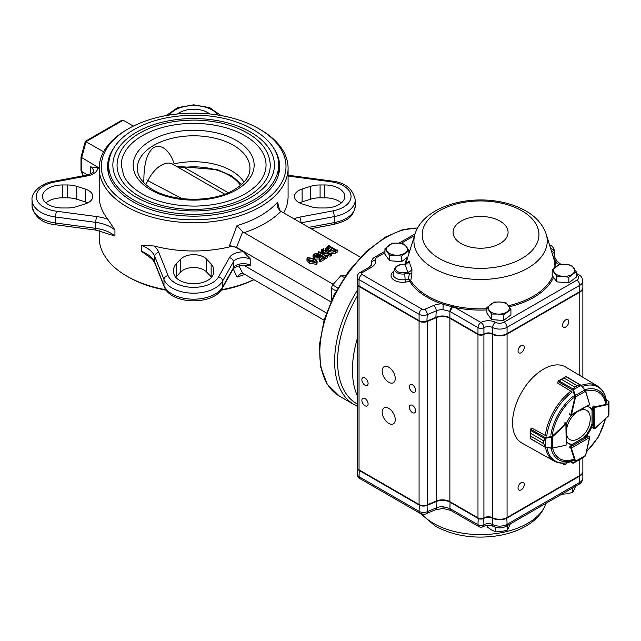 <?xml version="1.0" encoding="UTF-8"?>
<svg xmlns="http://www.w3.org/2000/svg" width="641" height="641" viewBox="0 0 641 641"><rect width="100%" height="100%" fill="white"/><g stroke="black" fill="none" stroke-linecap="round" stroke-linejoin="round"><path stroke-width="0.96" d="M357.197 338.961A92.344 53.315 120 0 0 357.197 395.481M357.197 296.23A92.344 53.315 120 0 0 356.725 403.678L357.197 403.95A92.344 53.315 120 0 1 357.197 296.23M317.095 261.472L317.095 263.187L316.317 264.308L309.563 263.267L306.959 260.43L306.959 258.716L307.704 257.626L314.563 258.668L317.095 261.472L316.317 262.594L309.563 261.552L306.959 258.716M279.708 210.488L277.561 202.219L277.561 207.203L279.668 210.456L280.974 211.33L360.434 257.209M330.828 301.807L236.497 247.338L242.699 231.802L333.2 284.324M335.628 251.312L335.628 253.027L337.807 251.769L337.807 250.054L335.628 251.312C333.064 252.474 330.628 252.33 328.32 250.895L325.852 248.267L327.367 246.408L329.426 245.223L329.466 246.048L336.373 250.03L337.807 250.054M335.628 253.027L331.758 253.812M330.836 253.652L329.594 253.235M327.094 251.801L325.852 249.974L325.852 248.267M324.723 255.126L330.179 256.168L331.758 255.262L331.758 253.548L330.179 254.453L330.179 256.168M325.708 258.756L327.679 257.61L327.679 255.895L325.708 257.041L325.708 258.756L325.356 256.841L325.78 256.592M325.74 256.616L325.78 256.144L318.144 251.737L318.144 253.451L325.356 257.61M318.144 251.737L329.37 253.628L322.952 249.806L322.952 251.52L325.227 252.834M322.952 251.52L321.397 251.568L321.397 249.854L323.376 248.708L323.729 249.854M320.163 257.329L319.218 259.004L315.268 259.108M313.786 258.251L313 256.985L313 255.27L314.138 253.916L318.208 253.652L318.361 256.144L316.798 255.422L314.483 255.831M318.208 255.366L318.361 256.144M320.236 261.913L324.306 259.557L324.306 257.85L320.236 260.198L320.236 261.913L319.691 261.424L319.691 259.709L323.296 257.626L320.163 255.615L320.236 257.802M320.236 257.378L321.894 258.435M233.228 268.908L236.994 277.048L240.952 273.354L243.876 273.875L324.074 320.18M244.141 265.462L326.405 312.96M233.06 269.172C234.061 266.944 241.529 264.509 246.368 265.662L250.791 265.446A10.496 6.057 0 0 0 233.396 267.858L222.587 287.056A30.431 17.571 0 0 1 192.324 299.179A30.431 17.571 0 0 1 164 285.582L164 279.58A30.431 17.571 0 0 0 192.324 293.177A30.431 17.571 0 0 0 222.587 281.054L222.587 287.056A4.199 3.261 -150.6 0 1 222.259 288.362L233.06 269.172A4.199 3.261 -150.6 0 0 233.396 267.858L233.396 261.865A4.199 3.261 -150.6 0 0 229.398 257.69L218.597 276.88A26.233 15.144 0 0 1 192.508 287.336A26.233 15.144 0 0 1 168.086 275.606L158.816 252.426A35.68 20.6 0 0 0 154.152 246L141.453 245.343L141.453 251.336L147.887 255.975C151.605 258.363 153.952 260.839 154.922 263.411A4.199 3.341 -21.8 0 1 154.729 262.393L164 285.582A4.199 3.341 -21.8 0 0 164.192 286.591C170.69 304.796 213.365 305.709 222.259 288.362M236.497 247.338L229.534 245.551L229.534 246.905A94.443 54.525 0 0 1 154.152 246M250.791 265.446L250.791 259.453L243.524 251.825L236.377 247.698A6.298 3.638 0 0 0 229.534 246.905M99.211 230.656L99.211 237.595A94.443 54.525 0 0 0 126.87 276.151A94.443 54.525 0 0 0 165.891 289.716M221.401 289.716A94.443 54.525 0 0 0 253.82 279.62M128.352 277.008L126.87 276.151L128.352 277.008A92.344 53.315 0 0 0 166.267 290.229M128.352 128.785L126.87 129.642A94.443 54.525 0 0 0 99.211 168.198A94.443 54.525 0 0 0 126.87 206.755A94.443 54.525 0 0 0 229.79 218.573A94.443 54.525 0 0 0 288.089 168.198A94.443 54.525 0 0 0 260.43 129.642L258.948 128.785A92.344 53.315 0 0 0 128.352 128.785A92.344 53.315 0 0 0 128.352 204.183A92.344 53.315 0 0 0 258.948 204.183A92.344 53.315 0 0 0 258.948 128.785M99.211 168.198L99.211 196.475A94.443 54.525 0 0 0 107.864 219.278L114.939 230.031L114.939 236.032A31.481 18.172 0 0 0 95.789 228.364L55.639 223.012L55.639 217.019L95.789 222.371L95.789 228.364A4.199 0.769 -82.4 0 0 96.182 230.167L114.939 236.032M242.699 231.802L236.994 225.64L229.534 245.551M283.699 212.908A94.443 54.525 0 0 0 288.089 196.475L288.089 168.198M113.906 147.823A86.046 49.678 0 0 0 107.6 166.484A86.046 49.678 0 0 0 132.807 201.611A86.046 49.678 0 0 0 226.577 212.379A86.046 49.678 0 0 0 279.692 166.484A86.046 49.678 0 0 0 273.395 147.823M221.033 290.229A92.344 53.315 0 0 0 253.94 279.692M82.985 175.858L80.99 170.674L80.99 157.149L85.309 141.357L121.806 120.292L123.16 120.22L133.352 126.109M85.309 141.357L103.602 151.765M80.99 157.149L99.211 168.078M81.062 171.035L87.464 175.009M99.211 168.511L97.769 167.678L90.501 166.908L90.501 172.902A10.496 6.057 0 0 1 91.431 173.519M209.799 113.994A19.935 11.514 0 0 0 177.501 113.994M62.481 207.98L67.209 207.98A19.935 11.514 0 0 0 76.784 206.57L85.189 203.91A14.687 8.485 0 0 0 92.817 196.475A14.687 8.485 0 0 0 85.189 189.031L76.784 186.379A19.935 11.514 0 0 0 67.209 184.961L62.481 184.961A19.935 11.514 0 0 0 42.546 196.475A19.935 11.514 0 0 0 62.481 207.98M87.713 202.901A14.687 8.485 0 0 0 85.189 201.883L76.784 199.231A19.935 11.514 0 0 0 67.209 197.813L62.481 197.813A19.935 11.514 0 0 0 45.936 202.901M173.711 269.476L173.711 272.201A19.935 11.514 0 0 0 193.646 283.715A19.935 11.514 0 0 0 213.589 272.201L213.589 269.476A19.935 11.514 0 0 0 211.137 263.94L206.53 259.092A14.687 8.485 0 0 0 193.646 254.685A14.687 8.485 0 0 0 180.762 259.092L176.163 263.94A19.935 11.514 0 0 0 173.711 269.476L173.711 272.201M211.554 277.265A19.935 11.514 0 0 0 211.137 276.792L206.53 271.944A14.687 8.485 0 0 0 193.646 267.537A14.687 8.485 0 0 0 180.762 271.944L176.163 276.792A19.935 11.514 0 0 0 175.746 277.265M213.589 269.476L213.589 272.201M324.819 184.961L320.091 184.961A19.935 11.514 0 0 0 310.516 186.379L302.111 189.031A14.687 8.485 0 0 0 294.475 196.475A14.687 8.485 0 0 0 302.111 203.91L310.516 206.57A19.935 11.514 0 0 0 320.091 207.98L324.819 207.98A19.935 11.514 0 0 0 344.754 196.475A19.935 11.514 0 0 0 324.819 184.961L324.819 197.813L320.091 197.813A19.935 11.514 0 0 0 310.516 199.231L302.111 201.883A14.687 8.485 0 0 0 299.579 202.901M341.357 202.901A19.935 11.514 0 0 0 324.819 197.813M329.474 245.599L329.466 246.048L329.474 245.599M327.735 246.601L326.75 247.971L329.154 250.294L335.267 251.112L335.555 250.503L328.649 246.521L327.735 246.601L327.735 248.315L327.118 248.788M329.778 245.423L329.778 246.224M328.32 250.895L328.32 252.506M328.649 246.521L328.649 248.227L334.322 251.504M328.649 248.227L327.735 248.315M330.179 254.453L320.58 252.738M323.729 248.916L323.296 249.605L330.203 253.596L331.758 253.548M323.296 249.605L323.344 249.133L323.344 249.629M322.952 249.806L321.75 250.054L321.75 251.769M322.135 249.83L322.135 251.544M320.58 252.626L326.133 255.943L327.679 255.895M320.163 255.615L319.218 257.289L319.218 259.004M320.236 260.198L319.691 259.709M318.208 253.652L318.361 254.429L316.798 253.708L314.523 254.092L313.914 254.902L315.356 256.44L318.994 256.881L320.043 255.118L324.306 257.85M319.771 255.959L319.563 255.334L319.563 256.44M314.523 254.092L314.523 255.807M316.798 253.708L316.798 255.422M317.359 254.373L317.359 256.088M319.218 257.289L314.507 257.025L314.507 258.635M314.507 257.025L313 255.27M315.965 262.393C316.366 261.159 315.588 260.094 313.633 259.204L308.057 257.826C307.648 259.068 308.457 260.134 310.492 261.015L315.965 262.393L316.325 261.84M308.057 259.196L308.057 257.826L307.672 258.387M309.563 261.552L309.563 263.267M316.317 262.594L316.317 264.308M313.633 259.204L313.633 260.919L308.057 259.541M315.757 262.498L313.633 260.919M143.304 182.148A53.515 30.896 180 0 1 143.816 181.355C143.961 170.41 144.698 154.161 154 147.342C163.904 143.111 171.355 154.569 174.144 163.848A53.515 30.896 180 0 1 243.997 182.148M112.848 165.202A80.798 46.649 180 0 1 193.646 118.553A80.798 46.649 180 0 1 274.452 165.202C274.252 177.357 266.512 188.029 251.216 197.228C236.152 205.713 218.028 210.28 196.851 210.929C171.107 211.177 149.633 205.857 132.439 194.976C119.498 186.17 112.968 176.243 112.848 165.202M247.819 196.475A76.599 44.229 180 0 1 164.336 206.057A76.599 44.229 180 0 1 117.047 165.202C117.359 153.576 123.825 143.544 136.445 135.107C152.702 124.843 172.758 119.851 196.619 120.123C217.571 120.764 235.303 125.532 249.814 134.442C263.09 142.975 269.901 153.231 270.254 165.202A76.599 44.229 180 0 1 247.819 196.475M121.245 165.202A72.401 41.801 180 0 1 193.646 123.401A72.401 41.801 180 0 1 266.055 165.202C265.895 176.027 258.972 185.561 245.279 193.798C231.778 201.402 215.528 205.497 196.523 206.082C173.423 206.306 154.169 201.538 138.752 191.787C131.581 187.004 126.573 181.667 123.737 175.77L121.245 165.202M146.837 179.8A3.357 0.433 24.8 0 0 147.967 180.706L182.164 198.686M240.535 185.409A50.27 29.021 0 0 0 184.191 167.365L228.22 192.733M241.705 184.408L231.617 175.802L217.62 169.737L183.863 166.892A3.357 0.513 -96.3 0 1 184.191 167.365L177.845 166.972M224.67 194.151L172.725 164.16A23.084 13.325 -60 0 0 147.967 180.706L145.683 184.448M332.006 299.219L331.293 298.81A15.112 8.726 120 0 0 331.814 299.627M336.124 290.982L331.293 288.194A15.112 8.726 120 0 1 332.639 284.949L340.94 275.598L345.611 275.47M337.807 287.929L332.639 284.949M331.293 298.81L331.293 288.194M344.225 277.497L340.94 275.598M393.903 271.207A11.61 6.698 0 0 0 392.821 279.147A11.61 6.698 0 0 0 405.649 282.08L409.775 281.447A1.058 0.609 180 0 1 409.815 281.503A1.05 0.801 147.7 0 0 410.769 280.654L411.867 273.947L411.915 268.883A4.199 3.285 -27.1 0 1 408.005 272.145L404.479 272.689A7.059 4.07 180 0 1 395.85 269.797A7.059 4.07 180 0 1 400.857 264.813L406.578 263.98M486.896 308.706A74.308 42.899 180 0 1 455.294 306.294L443.66 303.273L443.163 304.307L452.234 306.855A4.199 2.332 -58.2 0 0 449.886 311.414L442.987 309.659L443.163 304.307L441.601 303.818A1.05 0.441 109.2 0 0 442.13 302.664A74.308 42.899 180 0 1 428.036 296.294A74.308 42.899 180 0 1 410.769 280.654A2.107 0.962 4.7 0 0 410.689 280.566L408.461 279.131L405.128 279.644A9.575 5.529 180 0 1 393.245 273.33L394.72 268.579A8.077 4.663 0 0 0 404.743 273.907L405.128 279.644A2.099 0.441 81.3 0 0 405.649 282.08M443.66 303.273L442.13 302.664M553.712 258.363L554.465 261.416A1.05 0.849 169.5 0 0 555.483 262.001L555.074 260.839A4.199 2.997 -43.7 0 1 557.478 261.512L557.478 261.512C555.459 259.204 553.736 255.318 554.193 254.461L554.193 254.421A31.481 18.172 180 0 1 554.425 252.282L554.425 256.136M408.093 262.778C408.605 261.103 409.014 260.615 409.335 261.304L405.28 264.132A75.678 43.692 0 0 0 408.005 272.145L409.423 273.186A1617.82 1464.837 144.1 0 0 408.461 279.131L409.775 281.447A1.05 0.769 140 0 0 410.689 280.566M388.718 423.389A9.23 5.328 -120 0 0 393.334 423.845A9.23 5.328 -120 0 0 393.334 413.189A9.23 5.328 -120 0 0 384.103 407.852A9.23 5.328 -120 0 0 382.685 415.256A9.23 5.328 -120 0 0 388.718 423.389M388.718 382.26A9.23 5.328 -120 0 0 393.334 382.725A9.23 5.328 -120 0 0 393.334 372.06A9.23 5.328 -120 0 0 384.103 366.724A9.23 5.328 -120 0 0 382.685 374.128A9.23 5.328 -120 0 0 388.718 382.26M364.977 405.737A4.407 2.548 -120 0 0 367.181 405.961A4.407 2.548 -120 0 0 367.181 400.873A4.407 2.548 -120 0 0 362.774 398.325A4.407 2.548 -120 0 0 362.101 401.859A4.407 2.548 -120 0 0 364.977 405.737M364.977 385.177A4.407 2.548 -120 0 0 367.181 385.393A4.407 2.548 -120 0 0 367.181 380.305A4.407 2.548 -120 0 0 362.774 377.765A4.407 2.548 -120 0 0 362.101 381.291A4.407 2.548 -120 0 0 364.977 385.177M412.467 412.596A4.407 2.548 -120 0 0 414.671 412.812A4.407 2.548 -120 0 0 414.671 407.724A4.407 2.548 -120 0 0 410.264 405.176A4.407 2.548 -120 0 0 409.583 408.71A4.407 2.548 -120 0 0 412.467 412.596M412.467 392.028A4.407 2.548 -120 0 0 414.671 392.252A4.407 2.548 -120 0 0 414.671 387.164A4.407 2.548 -120 0 0 410.264 384.616A4.407 2.548 -120 0 0 409.583 388.15A4.407 2.548 -120 0 0 412.467 392.028M521.165 489.836A4.407 2.548 120 0 0 524.05 485.95A4.407 2.548 120 0 0 523.368 482.417A4.407 2.548 120 0 0 518.962 484.965A4.407 2.548 120 0 0 518.962 490.053A4.407 2.548 120 0 0 521.165 489.836M562.67 463.171A4.407 2.548 120 0 0 563.487 464.348A4.407 2.548 120 0 0 565.691 464.132A4.407 2.548 120 0 0 567.333 462.642M565.691 327.046A4.407 2.548 120 0 0 568.567 323.16A4.407 2.548 120 0 0 567.894 319.627A4.407 2.548 120 0 0 563.487 322.175A4.407 2.548 120 0 0 563.487 327.263A4.407 2.548 120 0 0 565.691 327.046M521.165 352.75A4.407 2.548 120 0 0 524.05 348.864A4.407 2.548 120 0 0 523.368 345.331A4.407 2.548 120 0 0 518.962 347.879A4.407 2.548 120 0 0 518.962 352.967A4.407 2.548 120 0 0 521.165 352.75M582.861 457.714L582.861 471.239A10.496 6.057 180 0 1 579.784 475.526L507.071 517.511A10.496 6.057 180 0 1 492.608 517.72A6.298 3.638 180 0 0 483.931 517.84L483.915 517.848A4.199 2.42 180 0 1 477.986 517.848L449.886 501.631A10.496 6.057 180 0 0 436.241 501.03L436.241 317.68A10.496 6.057 180 0 1 449.886 318.273L477.986 334.498A4.199 2.42 180 0 0 483.915 334.498L483.915 334.498A6.298 3.638 180 0 1 492.608 334.362A10.496 6.057 180 0 0 507.071 334.153L579.784 292.176A10.496 6.057 180 0 0 582.861 287.889A10.496 6.057 180 0 0 582.845 287.633M436.241 317.68L427.259 321.494A6.298 3.638 180 0 1 419.078 321.141L359.04 286.479A6.298 3.638 180 0 1 357.197 283.907A6.298 3.638 180 0 1 357.213 283.651M449.886 317.76L450.327 318.016L449.886 317.76L449.886 311.414L477.986 327.655A4.199 2.42 0 0 0 483.915 327.655L483.931 327.647A6.298 3.638 180 0 1 492.608 327.519A10.496 6.057 0 0 0 507.071 327.311L579.784 285.325A10.496 6.057 0 0 0 582.861 281.046L582.861 287.376A10.496 6.057 180 0 1 579.784 291.655L507.071 333.64A10.496 6.057 180 0 1 492.608 333.849A6.298 3.638 0 0 0 483.931 333.977L483.915 333.985A4.199 2.42 180 0 1 477.986 333.985L449.886 317.76A10.496 6.057 0 0 0 436.241 317.167L427.259 320.981A6.298 3.638 180 0 1 419.078 320.62L359.489 286.215A5.665 3.269 0 0 0 359.489 286.215L419.526 320.885A5.665 3.269 0 0 0 426.89 321.205L435.872 317.383A11.121 6.418 180 0 1 450.327 318.016L478.426 334.241A3.566 2.059 0 0 0 483.474 334.241L483.49 334.233A6.923 3.998 180 0 1 493.033 334.097A9.863 5.697 0 0 0 506.622 333.897L579.336 291.919A9.863 5.697 0 0 0 579.344 291.919A9.863 5.697 0 0 0 579.352 291.911M436.241 501.03L427.259 504.852A6.298 3.638 180 0 1 419.078 504.491L359.04 469.829A6.298 3.638 180 0 1 357.197 467.257L357.197 283.907M359.04 285.958L359.04 285.958A6.298 3.638 180 0 1 357.197 283.394L357.197 277.056A6.298 3.638 0 0 0 359.04 279.628L359.04 285.958L359.489 286.215L359.04 285.958M579.344 291.919L579.784 291.655L579.336 291.919L579.784 291.655L579.784 285.325A4.199 2.42 60 0 0 576.82 280.189L504.098 322.167A6.298 3.638 180 0 1 495.429 322.295A10.496 6.057 0 0 0 480.966 322.503L454.95 307.496L453.027 307.039A4.199 2.42 -60 0 0 450.575 311.83M507.071 333.64L506.622 333.897L507.071 333.64L507.071 327.311A4.199 2.42 60 0 0 504.098 322.167M478.426 334.241L477.986 333.985L477.986 327.655A4.199 2.42 -60 0 1 480.95 322.511L480.95 322.511A4.199 2.42 -120 0 1 483.931 327.647L483.931 333.977L483.474 334.241M409.815 281.503A75.326 43.484 0 0 0 441.601 303.818A14.687 8.485 0 0 0 433.757 305.453L424.775 309.274A2.099 1.21 180 0 1 422.042 309.154L362.005 274.492A4.199 2.42 -60 0 0 359.04 279.628L419.078 314.29L419.078 320.62L419.526 320.885M551.484 251.216A4.199 3.429 0.2 0 1 554.193 254.421M452.466 305.805L452.234 306.855L453.027 307.039L453.275 305.933M552.678 255.054L555.074 260.839A1.05 0.889 167.1 0 1 554.225 260.23M455.294 306.294L454.95 307.496A75.326 43.484 0 0 0 486.896 309.94M404.479 272.689L404.743 273.907L409.423 273.186A2.099 0.657 -170.7 0 1 411.867 273.947M406.306 263.772L406.338 263.772A74.308 42.899 180 0 1 407.444 258.371L414.967 234.189A66.664 38.484 0 0 0 433.444 268.21A66.664 38.484 0 0 0 511.454 275.101A66.664 38.484 0 0 0 546.188 234.189C542.847 224.486 536.004 216.706 525.668 210.873C518.112 206.57 509.507 203.526 499.852 201.723C464.549 194.936 422.94 207.916 414.967 234.189M582.845 471.496A10.496 6.057 180 0 1 582.861 471.76A10.496 6.057 180 0 1 579.784 476.039L507.071 518.024A10.496 6.057 180 0 1 492.608 518.232A6.298 3.638 0 0 0 483.931 518.353A4.199 2.42 180 0 1 477.986 518.369L449.886 502.143A10.496 6.057 0 0 0 436.241 501.542L427.259 505.364A6.298 3.638 180 0 1 419.078 505.004L359.04 470.342A6.298 3.638 180 0 1 357.197 467.77A6.298 3.638 180 0 1 357.213 467.513M359.264 469.957L359.04 476.672A4.199 2.42 120 0 0 359.913 478.595C358.704 478.362 357.798 476.864 357.197 474.1A6.298 3.638 0 0 0 359.04 476.672L419.078 511.334A6.298 3.638 0 0 0 427.259 511.694L436.241 507.88A10.496 6.057 180 0 1 442.987 506.702L449.886 508.489A4.199 2.508 118.2 0 0 450.871 510.476L478.851 526.614A4.199 4.199 0 0 0 483.05 526.614L483.066 526.606A4.199 2.42 60 0 1 483.058 526.614C486.423 525.067 489.892 525.027 493.482 526.485C497.777 528.44 502.023 528.368 506.198 526.277A4.199 2.42 -120 0 0 507.071 524.354L506.847 517.632M450.102 501.759L449.886 508.489L477.986 524.699A4.199 2.42 0 0 0 483.915 524.699L483.707 517.968M442.987 506.702L443.075 508.481L435.399 509.787A4.199 2.027 67 0 0 436.241 507.88L436.048 501.118M450.575 508.874A4.199 2.42 120 0 0 451.448 510.797M496.094 319.923A9.174 5.296 0 0 0 499.355 320.171M494.275 302.047L486.896 307.6L491.527 314.066L497.536 314.042L503.538 314.979L510.917 309.427L506.286 302.969L500.284 302.023L494.275 302.047M510.917 309.427L510.917 314.947L503.538 320.492L491.527 319.579L486.896 313.112L486.896 307.6M503.538 320.492L503.538 314.979M491.527 319.579L491.527 314.066M490.581 304.339A10.496 6.057 0 0 0 489.211 310.348A10.496 6.057 0 0 0 497.536 314.042A10.496 6.057 0 0 0 507.231 311.718A10.496 6.057 0 0 0 508.601 305.717A10.496 6.057 0 0 0 500.284 302.023A10.496 6.057 0 0 0 490.581 304.339M561.388 282.224A9.174 5.296 0 0 0 564.657 282.481M559.569 264.348L552.189 269.901L556.821 276.367L562.83 276.343L568.839 277.281L576.219 271.736L571.58 265.27L565.578 264.324L559.569 264.348M576.219 271.736L576.219 277.249L568.839 282.793L556.821 281.88L552.189 275.414L552.189 269.901M568.839 282.793L568.839 277.281M556.821 281.88L556.821 276.367M555.883 266.648A10.496 6.057 0 0 0 554.505 272.649A10.496 6.057 0 0 0 562.83 276.343A10.496 6.057 0 0 0 572.525 274.028A10.496 6.057 0 0 0 573.895 268.018A10.496 6.057 0 0 0 565.578 264.324A10.496 6.057 0 0 0 555.883 266.648M394.143 261.063A9.174 5.296 0 0 0 397.412 261.312M392.324 243.187L384.945 248.74L389.576 255.206L395.585 255.174L401.587 256.12L408.966 250.567L404.335 244.109L398.333 243.163L392.324 243.187M407.908 256.881L401.587 261.632L389.576 260.719L384.945 254.253L384.945 248.74M408.966 253.475L408.966 250.567M401.587 261.632L401.587 256.12M389.576 260.719L389.576 255.206M388.63 245.479A10.496 6.057 0 0 0 387.26 251.488A10.496 6.057 0 0 0 395.585 255.174A10.496 6.057 0 0 0 405.28 252.858A10.496 6.057 0 0 0 406.65 246.857A10.496 6.057 0 0 0 398.333 243.163A10.496 6.057 0 0 0 388.63 245.479M572.774 487.841L572.774 492.408L566.916 493.794L562.045 494.203M575.906 485.646L572.774 492.408M487.2 525.444L487.2 526.966L491.487 529.923L495.773 531.91L495.773 527.383M507.472 525.54L507.472 530.099L501.623 531.493L495.773 531.91M510.613 523.344L507.472 530.099M566.516 433.805A16.85 9.727 120 0 0 577.573 439.125A23.084 23.084 0 0 0 590.193 417.267A16.85 9.727 120 0 0 580.025 410.368M576.62 412.323A16.85 9.727 120 0 0 566.508 429.815M570.578 461.728L573.35 463.219A0.417 0.417 60.3 0 1 572.902 463.195L574.889 461.953L574.977 461.336L570.867 448.299A1.05 0.609 -60 0 1 570.835 448.067L571.131 446.521L571.427 448.067L589.608 437.531L588.422 436.505L589.608 437.186L589.263 436.633L587.757 435.76M574.977 461.336L575.562 461.24L575.386 462.049L584.848 456.568L585.578 455.262M574.889 461.953L572.926 463.219L570.418 461.776M594.528 428.661L592.372 427.771M594.824 428.533L594.864 407.476L593.374 407.988L594.568 406.963A1.05 0.609 -60 0 1 594.784 406.875L593.149 405.937M608.734 401.194L608.95 401.562A0.417 0.417 179.7 0 1 608.95 401.57L606.234 399.752M608.165 416.137L608.934 414.847L608.95 403.91L608.333 404.471L608.125 403.918L608.621 403.534L608.613 401.266L606.266 399.912M593.878 428.637L594.944 428.533L608.301 416.137L608.934 414.847L608.95 401.562A0.417 0.417 179.7 0 0 608.702 401.194M569.793 414.711L571.339 415.36L589.608 404.503L570.835 414.951A1.05 0.609 -60 0 1 570.867 414.687L569.24 413.741M580.353 385.105L581.147 385.545L580.353 385.105L577.301 385.738L580.233 384.953L580.946 385.353L573.35 389.72L572.902 389.776L573.19 388.999L574.897 387.124L573.375 389.119L573.423 389.992L572.902 389.776M580.233 384.953L565.915 376.692L558.712 380.69M577.317 385.73L563.944 378.03L577.317 385.73L574.905 387.116L561.54 379.416L558.175 381.563A1.05 0.609 120 0 0 558.151 381.643L557.798 383.182L571.628 391.619M558.175 381.563L558.68 380.714L561.548 379.408L574.897 387.124M581.251 385.433L585.537 391.274L584.848 389.96L575.386 395.401L575.562 397.011L574.977 396.907L572.926 390.177L558.031 381.491L557.678 383.014L558.095 381.603M584.921 389.816L581.147 385.545M558.68 380.714L573.375 389.119M573.423 389.992L575.386 395.401L574.889 395.585M546.084 435.864L531.854 428.116L530.708 429.19A1.05 0.609 120 0 0 530.644 429.246L530.468 433.236L543.824 440.944L545.122 437.899L552.334 436.128L565.674 423.685A1.05 0.609 -60 0 1 565.891 423.517L566.227 444.998L566.5 423.749L565.17 422.74M545.122 437.899L545.579 447.154L545.138 447.21L543.824 443.74L545.154 447.218L530.299 438.388L530.468 436.024L543.824 443.74L543.824 440.96L530.468 433.244L530.163 430.151M530.468 433.236L530.171 438.156L530.155 430.6M552.334 436.128L552.718 436.577L551.236 437.234L551.252 448.147L552.742 448.083L545.531 447.298M530.644 429.158L531.645 428.092L530.508 429.158L545.475 437.715L543.824 440.944M544.786 438.636L530.155 430.127M551.148 436.713L551.236 437.234L545.563 438.236M545.579 447.154L551.252 448.147L545.507 447.322A43.348 25.023 -60 0 0 554.12 461.063L521.822 443.011A43.86 25.328 -60 0 1 512.56 422.836A43.86 25.328 -60 0 1 531.822 378.567A43.86 25.328 -60 0 1 565.683 367.045L597.468 385.986A43.348 25.023 -60 0 0 581.251 385.385L585.642 390.986L589.584 404.367L585.537 391.274L575.562 397.011L571.427 414.951L570.835 414.951M593.582 406.202A1.05 0.609 120 0 0 592.621 407.58L592.621 410.649A20.985 12.115 120 0 0 589.536 407.227A20.985 12.115 120 0 0 587.02 406.346M585.033 437.627A20.985 12.115 120 0 0 592.621 424.478M566.532 441.841A20.985 12.115 120 0 0 568.551 443.58A20.985 12.115 120 0 0 573.054 444.542L570.394 446.072A1.05 0.609 120 0 0 569.689 447.594M571.179 415.416A20.985 12.115 120 0 0 566.46 423.581M569.689 414.014A1.05 0.609 120 0 0 569.873 414.767A1.05 0.609 120 0 0 569.961 414.807M589.159 407.027A20.985 12.115 120 0 1 591.883 410.224L592.621 410.649M584.568 437.362L584.288 437.194A20.985 12.115 120 0 0 591.883 424.046L592.164 424.214M568.182 443.356A20.985 12.115 120 0 0 572.317 444.109L573.054 444.542M243.876 232.755A100.733 58.163 0 0 0 280.974 211.33M242.699 273.322L238.981 265.919M236.377 247.266L236.377 247.698M244.822 274.428A94.443 54.525 180 0 1 236.994 277.048M236.994 225.64A94.443 54.525 0 0 0 277.561 202.219M123.16 120.22L86.062 141.637L81.607 157.918L81.607 171.628L83.274 175.802M357.197 290.581A94.443 54.525 120 0 0 354.185 404.639L357.197 406.17M417.587 228.084A94.443 54.525 120 0 0 386.571 237.17A94.443 54.525 120 0 0 324.875 320.388A94.443 54.525 120 0 0 339.345 396.066L354.185 404.639M217.964 115.051A26.233 15.144 0 0 0 193.646 105.597A26.233 15.144 0 0 0 169.336 115.051M62.481 184.961L62.481 197.813M67.209 184.961L67.209 197.813M76.784 186.379L76.784 199.231M85.189 189.031L85.189 201.883M53.604 181.371L86.847 175.129A4.199 1.058 79.4 0 1 87.625 175.834L54.373 182.068A4.199 1.058 79.4 0 0 53.604 181.371C40.03 183.326 30.968 193.598 32.05 199.896L32.05 205.897A30.431 17.571 0 0 0 55.639 223.012A4.199 0.769 -82.4 0 0 56.023 224.815L96.182 230.167M32.05 199.896A30.431 17.571 0 0 0 55.639 217.019A4.199 0.769 -82.4 0 1 56.576 211.234L96.735 216.578A35.68 20.6 0 0 1 107.864 219.278M87.625 175.834A14.687 8.485 0 0 0 97.769 167.678M54.373 182.068A26.233 15.144 0 0 0 36.273 197.132A26.233 15.144 0 0 0 56.576 211.234M114.939 230.031A31.481 18.172 0 0 0 95.789 222.371A4.199 0.769 -82.4 0 1 96.735 216.578M176.163 263.94L176.163 276.792M180.762 259.092L180.762 271.944M206.53 259.092L206.53 271.944M211.137 263.94L211.137 276.792M168.086 275.606A4.199 3.341 -21.8 0 0 164 279.58L154.729 256.4L154.729 262.393A31.481 18.172 0 0 0 141.453 251.336M158.816 252.426A4.199 3.341 -21.8 0 0 154.729 256.4A31.481 18.172 0 0 0 141.453 245.343M243.524 251.825A14.687 8.485 0 0 0 229.398 257.69M218.597 276.88A4.199 3.261 -150.6 0 1 222.587 281.054L233.396 261.865A10.496 6.057 0 0 1 250.791 259.453M300.974 222.876L300.974 222.844A4.199 1.058 -100.6 0 0 299.676 217.115A14.687 8.485 0 0 0 294.203 218.974M299.676 217.115L332.927 210.873A26.233 15.144 0 0 0 351.028 195.809A26.233 15.144 0 0 0 330.716 181.715L290.565 176.363A35.68 20.6 0 0 1 288.089 175.979M308.77 227.379L334.217 222.603A30.431 17.571 0 0 0 355.25 205.897C353.351 218.998 344.513 221.369 333.697 224.43A4.199 1.058 -100.6 0 0 334.217 222.603L334.217 216.61A30.431 17.571 0 0 0 355.25 199.896L355.25 205.897M300.933 222.852A10.496 6.057 0 0 1 300.974 222.844L334.217 216.61A4.199 1.058 -100.6 0 0 332.927 210.873M320.091 184.961L320.091 197.813M310.516 186.379L310.516 199.231M302.111 189.031L302.111 201.883M86.847 175.129C95.878 172.269 92.793 171.307 93.578 171.195A10.496 6.057 0 0 0 90.501 166.908M288.089 175.137L291.118 175.626A4.199 0.769 97.6 0 0 290.565 176.363M291.118 175.626L331.277 180.978A4.199 0.769 97.6 0 0 330.716 181.715M173.126 138.031A56.304 32.507 180 0 1 249.83 170.458C249.077 177.445 243.909 183.855 234.318 189.688C212.323 203.349 169.032 202.139 149.489 187.476C142.11 182.124 138.095 176.451 137.462 170.458A56.304 32.507 180 0 1 173.126 138.031M108.65 165.202C108.994 152.366 116.149 141.268 130.131 131.918C148.175 120.524 170.442 114.979 196.947 115.276C240.792 115.717 279.468 138.488 278.643 165.202A84.997 49.069 180 0 1 253.748 199.896A84.997 49.069 180 0 1 161.123 210.536A84.997 49.069 180 0 1 108.65 165.202L108.65 174.216M236.417 189.896A60.486 34.918 180 0 1 135.227 174.24A60.486 34.918 180 0 1 209.303 131.469A60.486 34.918 180 0 1 236.417 189.896M421.449 513.89A66.664 38.484 0 0 0 433.444 523.328A66.664 38.484 0 0 0 500.252 532.887A66.664 38.484 0 0 0 546.084 503.249M439.293 258.483A58.387 33.709 0 0 0 536.974 243.372A58.387 33.709 0 0 0 465.47 202.091A58.387 33.709 0 0 0 439.293 258.483M461.135 243.564A27.499 15.881 0 0 0 507.143 236.449A27.499 15.881 0 0 0 473.459 217.003A27.499 15.881 0 0 0 461.135 243.564M554.465 261.416A74.308 42.899 180 0 1 554.842 267.473M552.742 276.183A74.308 42.899 180 0 1 508.585 305.693M411.915 268.883A71.608 41.345 180 0 1 409.335 261.304M477.986 517.848L477.986 334.498M483.915 517.848L483.915 334.498L483.931 517.84M492.608 517.72L492.608 334.362M507.071 517.511L507.071 334.153M579.784 475.526L579.784 459.501M579.784 375.45L579.784 292.176M359.04 469.829L359.04 286.479M419.078 504.491L419.078 321.141M427.259 504.852L427.259 321.494M449.886 501.631L449.886 318.273M409.206 252.706A75.326 43.484 0 0 0 408.966 253.123M406.867 257.666A75.326 43.484 0 0 0 405.4 263.908M362.005 274.492A2.099 1.21 180 0 1 362.005 272.778L371.283 267.417A14.687 8.485 0 0 0 375.442 260.222A6.298 3.638 180 0 1 377.22 257.137L384.945 252.682M400.913 243.46L414.527 235.6M480.95 322.511A4.199 2.42 -120 0 1 483.915 327.655L483.915 333.985M422.042 309.154A4.199 2.42 -60 0 0 419.078 314.29A6.298 3.638 0 0 0 427.259 314.651L436.241 310.837A10.496 6.057 180 0 1 442.987 309.659M433.757 305.453A4.199 2.027 -113 0 1 436.241 310.837L435.872 317.383M424.775 309.274A4.199 2.027 -113 0 1 427.259 314.651L426.89 321.205M384.945 251.264L375.121 256.929C372.974 257.882 371.66 259.95 371.179 263.139A10.496 6.057 0 0 0 371.283 263.996A10.496 6.057 180 0 1 371.387 264.853L369.184 267.217A4.199 2.42 60 0 1 371.283 267.417M375.442 260.222A4.199 3.389 -13.9 0 0 371.283 263.996L371.283 265.27M550.675 248.612A4.199 3.405 11.8 0 1 554.425 252.282A10.496 6.057 0 0 0 554.497 251.56L554.497 256.392M495.429 322.295A4.199 2.3 -62.4 0 0 492.608 327.519L492.608 333.849L493.033 334.097M576.219 274.701L576.82 275.045A6.298 3.638 180 0 1 576.82 280.189M555.899 266.624A75.326 43.484 0 0 0 555.483 262.001A35.68 20.6 0 0 0 558.952 264.677M509.339 306.799A75.326 43.484 0 0 0 553.568 277.345M375.121 256.929A4.199 2.42 60 0 1 377.22 257.137M369.184 267.217L359.913 272.569A4.199 2.42 60 0 1 362.005 272.778M549.609 245.166A4.199 2.42 -60 0 1 550.555 245.359L549.473 244.726M576.82 275.045A4.199 2.42 -60 0 1 578.919 274.837L576.219 273.282M478.851 526.614A4.199 2.42 120 0 1 477.986 524.699L478.21 517.976M419.302 504.611L419.078 511.334A4.199 2.42 120 0 0 419.951 513.257C422.956 514.419 425.111 514.531 426.417 513.601A4.199 2.027 67 0 0 427.259 511.694L427.058 504.932M483.691 517.976L483.931 524.691A6.298 3.638 180 0 1 492.608 524.562A10.496 6.057 0 0 0 507.071 524.354L579.784 482.369L579.56 475.654M582.861 478.09C582.365 481.295 581.05 483.37 578.919 484.292A4.199 2.42 -120 0 0 579.784 482.369A10.496 6.057 0 0 0 582.861 478.09L582.861 471.76M493.482 526.485A4.199 2.3 117.6 0 1 492.608 524.562L492.825 517.824M483.066 526.606A4.199 2.42 60 0 0 483.931 524.691A4.199 2.42 60 0 1 483.05 526.614M587.228 435.816L588.422 436.505L571.131 446.521L570.378 446.088M570.835 448.067L569.24 447.354M585.986 436.537L572.621 444.285M571.452 448.203L575.562 461.24L585.537 455.455L589.608 437.186M592.621 407.556L593.374 407.988L593.342 427.972L592.156 427.291M592.188 410.4L592.156 425.848M594.952 428.388L608.317 416.001L608.333 404.471L594.992 407.428L594.784 406.875L608.125 403.918M594.992 407.428L594.568 406.963M571.452 414.791L570.867 414.687L574.977 396.907M563.96 378.022L561.54 379.416M589.576 403.926L589.255 405.056M565.891 423.517L566.059 424.134L564.048 422.74M566.059 424.134L552.718 436.577L552.742 448.083L566.027 445.207M530.468 436.024L543.824 443.724M550.851 435.079A39.966 23.076 -60 0 1 573.318 396.146M584.872 389.712A39.966 23.076 -60 0 1 606.37 403.021M573.318 460.262A39.966 23.076 -60 0 1 551.052 448.291M572.197 461.103A42.731 24.67 -60 0 1 546.949 447.578M582.196 386.523A42.731 24.67 -60 0 1 606.538 401.627M546.765 436.136A42.731 24.67 -60 0 1 572.197 392.084M545.291 435.792A43.348 25.023 -60 0 1 571.163 390.978M585.674 391.098A38.484 22.219 -60 0 1 605.665 403.526M605.184 419.03A38.484 22.219 -60 0 1 586.595 451.232M573.407 459.397A38.484 22.219 -60 0 1 552.654 448.299M552.422 434.261A38.484 22.219 -60 0 1 573.407 397.917M318.585 255.839L318.585 254.124M339.345 396.066L327.271 384.288L320.508 366.572L319.474 344.497L324.162 319.899L334.137 294.812L348.544 271.367L366.163 251.552L385.521 237.066L402.003 229.919L417.676 227.924M56.023 224.815C42.45 223.501 34.462 217.195 32.05 205.897M154.922 263.411L164.192 286.591M166.267 115.572L177.621 107.64L193.646 104.828L209.679 107.64L221.033 115.572M311.021 228.677L333.697 224.43M331.277 180.978C344.85 182.3 352.838 188.606 355.25 199.896M278.643 165.202L278.643 174.216M183.863 166.892L176.716 166.62M546.188 502.921C542.847 512.632 536.004 520.404 525.668 526.245C518.112 530.54 509.507 533.584 499.852 535.387C475.846 539.402 454.357 536.333 435.391 526.189L420.56 513.569M546.188 234.189L553.768 258.563M582.861 377.285L582.861 287.889M371.179 263.139L371.179 265.47M415.072 233.869L398.886 243.211M359.913 272.569C358.704 272.802 357.798 274.3 357.197 277.056M550.555 245.359C552.71 246.304 554.024 248.371 554.497 251.56M560.779 264.276L557.478 261.512M578.919 274.837C581.083 275.806 582.397 277.874 582.861 281.046M394.72 268.579C395.545 266.472 397.54 265.158 400.705 264.629L406.338 263.763M408.029 263.155L408.421 262.225L406.29 263.78M357.197 474.1L357.197 467.77M359.913 478.595L419.951 513.257M426.417 513.601L435.399 509.787M443.075 508.481L450.871 510.476M506.198 526.277L578.919 484.292M575.378 462.049L584.848 456.568L585.65 455.382L589.696 437.611L589.263 436.633M584.448 437.29L572.493 444.213M592.06 410.328L592.036 424.142M581.259 385.401L566.291 376.636L565.338 376.876M558.047 381.419L559.104 380.458M545.507 447.322L530.444 438.74L530.171 437.803M551.18 448.315L565.891 445.287L566.54 444.421M554.12 461.063C559.369 463.844 565.362 463.868 572.109 461.151M606.53 401.522C605.513 394.327 602.492 389.143 597.468 385.986M605.785 418.477L598.614 436.705L586.411 452.025"/></g></svg>
